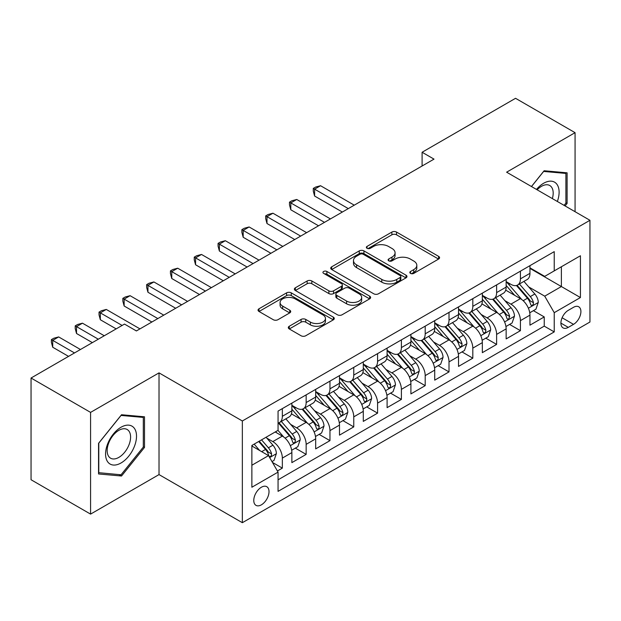 <?xml version="1.0" encoding="UTF-8"?>
<svg xmlns="http://www.w3.org/2000/svg" width="621" height="621" viewBox="0 0 621 621"><rect width="100%" height="100%" fill="white"/><g stroke="black" fill="none" stroke-linecap="round" stroke-linejoin="round"><path stroke-width="0.93" d="M410.504 273.395A2.313 1.335 0 0 0 413.772 273.395L438.605 259.058A3.307 1.91 0 0 0 439.575 257.707A3.307 1.91 0 0 0 438.605 256.357L396.54 232.075A3.307 1.91 0 0 0 391.867 232.075L367.034 246.405A2.313 1.335 0 0 0 366.359 247.352A2.313 1.335 0 0 0 367.034 248.299A2.313 1.335 0 0 0 370.31 248.299L373.524 246.444A10.573 6.109 0 0 1 388.474 246.444L391.983 248.462A10.573 6.109 0 0 1 395.08 252.786A10.573 6.109 0 0 1 391.983 257.102L388.769 258.957A2.313 1.335 0 0 0 388.094 259.896A2.313 1.335 0 0 0 388.769 260.843A2.313 1.335 0 0 0 392.037 260.843L395.251 258.988A10.573 6.109 0 0 1 410.209 258.988L413.718 261.014A10.573 6.109 0 0 1 416.815 265.33A10.573 6.109 0 0 1 413.718 269.646L410.504 271.501A2.313 1.335 0 0 0 409.821 272.448A2.313 1.335 0 0 0 410.504 273.395L410.504 271.501M261.394 504.826A10.774 6.218 120 0 0 268.435 495.333A10.774 6.218 120 0 0 266.782 486.701A10.774 6.218 120 0 0 261.394 487.237A10.774 6.218 120 0 0 254.354 496.73A10.774 6.218 120 0 0 256.007 505.362A10.774 6.218 120 0 0 261.394 504.826M289.27 326.25A3.307 1.91 0 0 0 288.307 327.593A3.307 1.91 0 0 0 289.27 328.944L301.076 335.759A3.307 1.91 0 0 0 305.749 335.759L333.322 319.838A3.307 1.91 0 0 0 334.292 318.488A3.307 1.91 0 0 0 333.322 317.137L291.257 292.856A3.307 1.91 0 0 0 286.584 292.856L259.011 308.777A3.307 1.91 0 0 0 258.041 310.127A3.307 1.91 0 0 0 259.011 311.47L273.263 319.706A3.307 1.91 0 0 0 277.936 319.706L289.743 312.891A3.307 1.91 0 0 0 290.706 311.54A3.307 1.91 0 0 0 289.743 310.19L282.671 306.114A8.841 5.108 0 0 1 280.079 302.505A8.841 5.108 0 0 1 285.536 297.785A8.841 5.108 0 0 1 295.177 298.895L322.866 314.878A8.841 5.108 0 0 1 325.458 318.488A8.841 5.108 0 0 1 320.001 323.207A8.841 5.108 0 0 1 310.368 322.097L305.749 319.435A3.307 1.91 0 0 0 301.076 319.435L289.27 326.25L289.27 328.944M159.023 372.872L90.573 412.391L31.05 378.026L31.05 479.746L90.573 514.11L159.023 474.591L242.345 522.696L242.345 420.976L159.023 372.872L159.023 474.591M575.069 211.699L575.069 132.669L506.62 172.188L589.95 220.292L242.345 420.976M575.069 132.669L515.546 98.304L422.101 152.254L422.101 166.001M31.05 378.026L124.495 324.077L136.403 330.946L434.009 159.123L422.101 152.254M373.757 293.795A3.307 1.91 0 0 0 378.43 293.795L406.002 277.874A3.307 1.91 0 0 0 406.972 276.531A3.307 1.91 0 0 0 406.002 275.181L363.937 250.892A3.307 1.91 0 0 0 359.264 250.892L331.692 266.813A3.307 1.91 0 0 0 330.721 268.163A3.307 1.91 0 0 0 331.692 269.514L373.757 293.795M324.55 273.892A2.313 1.335 0 0 1 326.894 274.218L326.894 271.47L369.666 296.163A3.307 1.91 0 0 1 370.628 297.506A3.307 1.91 0 0 1 369.666 298.856L342.086 314.777A3.307 1.91 0 0 1 337.413 314.777L295.348 290.496L295.348 287.795A3.307 1.91 0 0 0 294.385 289.145A3.307 1.91 0 0 0 295.348 290.496M295.348 287.795L307.154 280.979A3.307 1.91 0 0 1 311.827 280.979L328.882 290.83A3.307 1.91 0 0 0 333.555 290.83L341.387 286.312A3.307 1.91 0 0 0 342.357 284.961A3.307 1.91 0 0 0 341.387 283.611L323.626 273.356A2.313 1.335 0 0 1 322.951 272.417A2.313 1.335 0 0 1 324.379 271.183A2.313 1.335 0 0 1 326.894 271.47M277.408 470.982L282.345 468.125L272.464 462.428M266.844 438.147L272.821 441.601A13.468 7.778 60 0 1 282.345 458.096L291.87 452.593L291.87 462.629L306.153 454.386L295.324 448.129M290.651 424.399L296.628 427.853A13.468 7.778 60 0 1 306.153 444.349L315.678 438.853L315.678 448.882L329.961 440.638L319.132 434.382M314.459 410.66L320.444 414.106A13.468 7.778 60 0 1 329.961 430.601L339.485 425.106L339.485 435.142L353.768 426.891L342.939 420.634M338.274 396.912L344.251 400.359A13.468 7.778 60 0 1 353.768 416.854L363.293 411.358L363.293 421.395L377.584 413.144L366.747 406.895M362.082 383.165L368.059 386.619A13.468 7.778 60 0 1 377.584 403.114L387.1 397.611L387.1 407.648L401.391 399.404L390.555 393.147M385.889 369.417L391.867 372.872A13.468 7.778 60 0 1 401.391 389.367L410.908 383.871L410.908 393.9L425.199 385.657L414.362 379.4M409.697 355.678L415.674 359.124A13.468 7.778 60 0 1 425.199 375.62L434.723 370.124L434.723 380.153L449.006 371.909L438.17 365.653M433.505 341.93L439.482 345.377A13.468 7.778 60 0 1 449.006 361.872L458.531 356.376L458.531 366.413L472.814 358.162L461.977 351.905M457.312 328.183L463.289 331.637A13.468 7.778 60 0 1 472.814 348.133L482.338 342.629L482.338 352.666L496.621 344.414L485.785 338.166M481.12 314.436L487.097 317.89A13.468 7.778 60 0 1 496.621 334.385L506.146 328.882L506.146 338.919L520.429 330.675L520.429 320.638A13.468 7.778 -120 0 0 510.904 304.143L504.927 300.688M509.6 324.418L520.429 330.675M291.87 452.593A13.468 7.778 -120 0 0 282.345 436.097L275.204 431.975M315.678 438.853A13.468 7.778 -120 0 0 306.153 422.358L291.428 413.858M339.485 425.106A13.468 7.778 -120 0 0 329.961 408.61L315.243 400.11M363.293 411.358A13.468 7.778 -120 0 0 353.768 394.863L339.05 386.363M387.1 397.611A13.468 7.778 -120 0 0 377.584 381.115L362.858 372.616M410.908 383.871A13.468 7.778 -120 0 0 401.391 367.376L386.666 358.868M434.723 370.124A13.468 7.778 -120 0 0 425.199 353.628L410.473 345.129M458.531 356.376A13.468 7.778 -120 0 0 449.006 339.881L434.281 331.381M482.338 342.629A13.468 7.778 -120 0 0 472.814 326.134L458.088 317.634M506.146 328.882A13.468 7.778 -120 0 0 496.621 312.386L481.896 303.886M573.525 307.302L568.285 310.329A10.441 6.024 120 0 0 561.469 319.528A10.441 6.024 120 0 0 563.068 327.888A10.441 6.024 120 0 0 568.285 327.376L573.525 324.348A10.441 6.024 120 0 0 580.34 315.15A10.441 6.024 120 0 0 578.741 306.79A10.441 6.024 120 0 0 573.525 307.302M242.345 522.696L589.95 322.012L589.95 220.292M251.87 465.238L268.536 455.62L278.061 472.115L278.061 491.358L554.235 331.909L554.235 312.666L544.718 296.17L528.735 286.949M278.061 472.115L251.87 487.237L251.87 445.443L278.061 430.33L278.061 411.086L554.235 251.637L554.235 270.88L580.425 255.759L580.425 297.544L554.235 312.666M291.87 405.311L296.628 408.059A13.468 7.778 60 0 0 303.366 408.727L312.891 403.231A13.468 7.778 -120 0 0 315.678 397.06L315.678 389.367M315.678 391.564L320.444 394.312A13.468 7.778 60 0 0 327.174 394.979L336.698 389.483A13.468 7.778 -120 0 0 339.485 383.32L339.485 375.62M339.485 377.816L344.251 380.564A13.468 7.778 60 0 0 350.981 381.232L360.506 375.736A13.468 7.778 -120 0 0 363.293 369.573L363.293 361.872M363.293 364.077L368.059 366.825A13.468 7.778 60 0 0 374.789 367.492L384.314 361.989A13.468 7.778 -120 0 0 387.1 355.825L387.1 348.125M387.1 350.329L391.867 353.077A13.468 7.778 60 0 0 398.597 353.745L408.121 348.249A13.468 7.778 -120 0 0 410.908 342.078L410.908 334.385M410.908 336.582L415.674 339.33A13.468 7.778 60 0 0 422.404 339.998L431.929 334.502A13.468 7.778 -120 0 0 434.723 328.338L434.723 320.638M434.723 322.835L439.482 325.583A13.468 7.778 60 0 0 446.212 326.25L455.736 320.754A13.468 7.778 -120 0 0 458.531 314.591L458.531 306.89M458.531 309.087L463.289 311.843A13.468 7.778 60 0 0 470.027 312.51L479.544 307.007A13.468 7.778 -120 0 0 482.338 300.843L482.338 293.143M482.338 295.348L487.097 298.096A13.468 7.778 60 0 0 493.835 298.763L503.352 293.259A13.468 7.778 -120 0 0 506.146 287.096L506.146 279.403M278.061 479.816L544.237 326.134L544.237 316.927L529.954 325.171L529.954 315.142A13.468 7.778 -120 0 0 520.429 298.647L505.704 290.147M506.146 281.6L510.904 284.348A13.468 7.778 -120 0 0 517.642 285.016A13.468 7.778 -120 0 0 520.429 278.852L520.429 271.152M517.642 285.016L527.167 279.52A13.468 7.778 -120 0 0 529.954 273.349L529.954 265.656M282.345 408.61L282.345 416.303A13.468 7.778 60 0 1 279.559 422.474A13.468 7.778 60 0 1 278.061 423.017M279.559 422.474L289.083 416.97A13.468 7.778 -120 0 0 291.87 410.807L291.87 403.107M306.153 394.863L306.153 402.563A13.468 7.778 60 0 1 303.366 408.727M329.961 381.115L329.961 388.816A13.468 7.778 60 0 1 327.174 394.979M353.768 367.368L353.768 375.068A13.468 7.778 60 0 1 350.981 381.232M377.584 353.628L377.584 361.321A13.468 7.778 60 0 1 374.789 367.492M401.391 339.881L401.391 347.581A13.468 7.778 60 0 1 398.597 353.745M425.199 326.134L425.199 333.834A13.468 7.778 60 0 1 422.404 339.998M449.006 312.386L449.006 320.087A13.468 7.778 60 0 1 446.212 326.25M472.814 298.647L472.814 306.339A13.468 7.778 60 0 1 470.027 312.51M496.621 284.899L496.621 292.6A13.468 7.778 60 0 1 493.835 298.763M496.621 334.385L496.621 344.414M472.814 348.133L472.814 358.162M449.006 361.872L449.006 371.909M425.199 375.62L425.199 385.657M401.391 389.367L401.391 399.404M377.584 403.114L377.584 413.144M353.768 416.854L353.768 426.891M329.961 430.601L329.961 440.638M306.153 444.349L306.153 454.386M282.345 458.096L282.345 468.125M268.536 455.62L251.87 445.994M544.718 296.17L561.376 286.545L561.376 266.758L580.425 255.759M529.954 268.404L580.425 297.544M529.954 267.853L544.718 276.376L554.235 270.88M90.573 412.391L90.573 514.11M533.408 310.671L544.237 316.927M544.237 326.134L554.235 331.909M565.087 205.939L567.097 203.447L567.097 172.817L544.12 170.759L531.452 186.517M98.545 473.963L121.522 476.012L144.499 447.43L144.499 416.8L121.522 414.743L98.545 443.324L98.545 473.963M565.902 202.756L567.097 203.447M143.304 446.747L144.499 447.43M119.092 474.607L121.522 476.012M411.428 273.721L413.718 272.394A10.573 6.109 0 0 0 416.815 268.078L416.815 265.33M395.08 252.786L395.08 255.534A10.573 6.109 0 0 1 391.983 259.85L389.693 261.169M438.558 259.081L396.54 234.823A3.307 1.91 0 0 0 391.867 234.823L367.958 248.625M405.963 277.905L363.937 253.64A3.307 1.91 0 0 0 359.264 253.64L331.73 269.537M400.165 277.471A2.313 1.335 0 0 0 400.84 276.531A2.313 1.335 0 0 0 400.165 275.584L363.238 254.268A2.313 1.335 0 0 0 359.963 254.268L356.578 256.225A10.573 6.109 0 0 0 353.481 260.541A10.573 6.109 0 0 0 356.578 264.856L381.814 279.427A10.573 6.109 0 0 0 396.772 279.427L400.165 277.471L400.165 280.218A2.313 1.335 0 0 0 400.84 279.279L400.84 276.531M353.481 260.541L353.481 263.288A10.573 6.109 0 0 0 356.578 267.604L356.578 264.856M400.165 280.218L396.772 282.182A10.573 6.109 0 0 1 381.814 282.182L356.578 267.604M295.394 290.519L307.154 283.727L307.154 280.979M342.357 284.961L342.357 287.709A3.307 1.91 0 0 1 341.387 289.06L333.555 293.578A3.307 1.91 0 0 1 328.882 293.578L311.827 283.727A3.307 1.91 0 0 0 307.154 283.727M326.894 274.218L369.619 298.887M346.588 301.053A8.841 5.108 0 0 0 356.221 302.155A8.841 5.108 0 0 0 361.678 297.443A8.841 5.108 0 0 0 359.093 293.834L349.336 288.198A3.307 1.91 0 0 0 344.663 288.198L336.83 292.716A3.307 1.91 0 0 0 335.86 294.067A3.307 1.91 0 0 0 336.83 295.417L346.588 301.053L346.588 303.801A8.841 5.108 0 0 0 356.221 304.903A8.841 5.108 0 0 0 361.678 300.191L361.678 297.443M335.86 294.067L335.86 296.815A3.307 1.91 0 0 0 336.83 298.165L336.83 295.417M346.588 303.801L336.83 298.165M325.458 318.488L325.458 321.236A8.841 5.108 0 0 1 320.001 325.955A8.841 5.108 0 0 1 310.368 324.845L305.749 322.183A3.307 1.91 0 0 0 301.076 322.183L289.316 328.975M280.079 302.505L280.079 305.253A8.841 5.108 0 0 0 282.671 308.862L282.671 306.114M289.697 312.914L282.671 308.862M333.283 319.862L291.257 295.604A3.307 1.91 0 0 0 286.584 295.604L259.05 311.501M529.752 312.782L535.907 309.227L538.283 302.357A8.919 5.154 -120 0 0 534.813 293.981L523.93 281.383M521.756 299.516L508.855 284.581A25.756 14.873 -120 0 0 506.146 281.748M514.677 295.324L507.466 286.972A21.378 12.342 -120 0 0 506.146 285.536M354.249 205.171L320.56 185.726L314.606 189.164L314.606 196.034L342.342 212.048M516.424 285.497L527.431 298.235A8.919 5.154 60 0 1 530.613 304.383L531.258 305.447L532.469 305.276L533.276 304.29L533.47 302.738A8.919 5.154 -120 0 0 530.287 296.59L519.412 283.991M517.076 285.295L528.898 298.98A4.549 2.624 60 0 1 530.039 300.758L533.47 302.738M314.606 196.034L313.295 191.152L313.295 188.404L348.296 208.609M313.295 188.404L315.678 187.03L320.56 185.726M557.355 201.476A21.882 12.637 120 0 0 543.647 183.249A21.882 12.637 120 0 0 536.474 189.421M552.356 198.588A16.573 9.563 120 0 0 549.756 185.516A16.573 9.563 120 0 0 541.473 186.339A16.573 9.563 120 0 0 537.134 189.801M531.498 186.548L543.647 171.435L565.902 173.43L565.902 203.106L564.093 205.365M564.427 172.576L565.902 173.43M134.446 446.297A21.882 12.637 120 0 0 128.78 425.16A21.882 12.637 120 0 0 107.643 443.906A21.882 12.637 120 0 0 113.309 465.044A21.882 12.637 120 0 0 134.446 446.297M129.021 444.76A16.573 9.563 120 0 0 127.158 429.499A16.573 9.563 120 0 0 108.729 442.944A16.573 9.563 120 0 0 110.592 458.197A16.573 9.563 120 0 0 129.021 444.76M98.786 472.798L98.786 443.115L121.048 415.426L143.304 417.413L143.304 447.089L121.048 474.786L98.545 472.659M141.829 416.559L143.304 417.413M505.944 326.53L512.1 322.974L514.475 316.105A8.919 5.154 -120 0 0 511.005 307.721L500.122 295.13M497.941 313.263L485.048 298.321A25.756 14.873 -120 0 0 482.338 295.495M490.869 309.072L483.65 300.711A21.378 12.342 -120 0 0 482.338 299.275M330.442 218.918L296.753 199.473L290.799 202.904L290.799 209.782L318.534 225.796M492.616 299.244L503.623 311.983A8.919 5.154 60 0 1 506.806 318.131L507.45 319.186L508.661 319.015L509.662 316.485A8.919 5.154 -120 0 0 506.48 310.337L495.597 297.738M493.268 299.035L505.09 312.728A4.549 2.624 60 0 1 506.231 314.505L509.662 316.485M290.799 209.782L289.487 204.899L289.487 202.151L324.488 222.357M289.487 202.151L291.87 200.777L296.753 199.473M482.137 340.269L488.292 336.722L490.668 329.844A8.919 5.154 -120 0 0 487.19 321.468L476.315 308.878M474.133 327.003L461.232 312.068A25.756 14.873 -120 0 0 458.531 309.235M467.062 322.811L459.843 314.459A21.378 12.342 -120 0 0 458.531 313.023M306.627 232.665L272.945 213.213L266.991 216.651L266.991 223.529L294.727 239.535M468.808 312.992L479.816 325.73A8.919 5.154 60 0 1 482.998 331.878L483.643 332.934L484.846 332.763L485.653 331.785L485.855 330.225A8.919 5.154 -120 0 0 482.672 324.084L471.789 311.486M469.46 312.782L481.283 326.467A4.549 2.624 60 0 1 482.424 328.253L485.855 330.225M266.991 223.529L265.679 218.646L265.679 215.898L300.68 236.104M265.679 215.898L268.062 214.524L272.945 213.213M458.329 354.017L464.477 350.469L466.86 343.592A8.919 5.154 -120 0 0 463.382 335.216L452.507 322.617M450.326 340.75L437.425 325.815A25.756 14.873 -120 0 0 434.723 322.982M443.254 336.559L436.035 328.206A21.378 12.342 -120 0 0 434.723 326.77M282.819 246.413L249.137 226.96L243.184 230.399L243.184 237.269L270.919 253.283M445.001 326.739L456.008 339.477A8.919 5.154 60 0 1 459.183 345.625L459.835 346.681L461.038 346.51L461.845 345.532L462.04 343.972A8.919 5.154 -120 0 0 458.865 337.824L447.982 325.233M445.653 326.53L457.475 340.215A4.549 2.624 60 0 1 458.616 341.992L462.04 343.972M243.184 237.269L241.872 232.394L241.872 229.638L276.873 249.844M241.872 229.638L244.255 228.264L249.137 226.96M434.521 367.764L440.669 364.209L443.052 357.339A8.919 5.154 -120 0 0 439.575 348.963L428.7 336.365M426.518 354.498L413.617 339.563A25.756 14.873 -120 0 0 410.908 336.729M419.447 350.306L412.228 341.954A21.378 12.342 -120 0 0 410.908 340.518M259.011 260.16L225.322 240.707L219.376 244.146L219.376 251.016L247.111 267.03M421.193 340.479L432.2 353.225A8.919 5.154 60 0 1 435.375 359.365L436.027 360.428L437.231 360.258L438.038 359.272L438.232 357.719A8.919 5.154 -120 0 0 435.057 351.571L424.174 338.981M421.838 340.277L433.66 353.962A4.549 2.624 60 0 1 434.809 355.74L438.232 357.719M219.376 251.016L218.064 246.133L218.064 243.385L253.065 263.591M218.064 243.385L220.447 242.011L225.322 240.707M410.714 381.511L416.862 377.956L419.245 371.086A8.919 5.154 -120 0 0 415.767 362.703L404.892 350.112M402.711 368.245L389.809 353.31A25.756 14.873 -120 0 0 387.1 350.477M395.639 364.053L388.42 355.701A21.378 12.342 -120 0 0 387.1 354.257M235.204 273.9L201.515 254.455L195.568 257.886L195.568 264.763L223.304 280.777M397.386 354.226L408.385 366.964A8.919 5.154 60 0 1 411.568 373.112L412.22 374.168L413.423 374.005L414.23 373.019L414.424 371.467A8.919 5.154 -120 0 0 411.242 365.319L400.366 352.72M398.03 354.017L409.852 367.71A4.549 2.624 60 0 1 411.001 369.487L414.424 371.467M195.568 264.763L194.257 259.881L194.257 257.133L229.25 277.339M194.257 257.133L196.64 255.759L201.515 254.455M386.906 395.251L393.054 391.704L395.437 384.826A8.919 5.154 -120 0 0 391.96 376.45L381.084 363.859M378.903 381.985L366.002 367.05A25.756 14.873 -120 0 0 363.293 364.224M371.832 377.801L364.612 369.441A21.378 12.342 -120 0 0 363.293 368.005M211.396 287.647L177.707 268.202L171.761 271.633L171.761 278.511L199.496 294.517M373.578 367.974L384.578 380.712A8.919 5.154 60 0 1 387.76 386.86L388.412 387.915L389.615 387.745L390.423 386.767L390.617 385.206A8.919 5.154 -120 0 0 387.434 379.066L376.559 366.468M374.222 367.764L386.045 381.457A4.549 2.624 60 0 1 387.194 383.235L390.617 385.206M171.761 278.511L170.449 273.628L170.449 270.88L205.442 291.086M170.449 270.88L172.832 269.506L177.707 268.202M363.091 408.998L369.247 405.451L371.63 398.573A8.919 5.154 -120 0 0 368.152 390.198L357.277 377.599M355.096 395.732L342.194 380.797A25.756 14.873 -120 0 0 339.485 377.964M348.016 391.54L340.805 383.188A21.378 12.342 -120 0 0 339.485 381.752M187.589 301.395L153.899 281.942L147.945 285.381L147.945 292.25L175.681 308.264M349.77 381.721L360.77 394.459A8.919 5.154 60 0 1 363.953 400.607L364.605 401.663L365.808 401.492L366.615 400.514L366.809 398.954A8.919 5.154 -120 0 0 363.627 392.806L352.751 380.215M350.415 381.511L362.237 395.197A4.549 2.624 60 0 1 363.386 396.974L366.809 398.954M147.945 292.25L146.641 287.376L146.641 284.628L181.635 304.833M146.641 284.628L149.017 283.246L153.899 281.942M339.283 422.746L345.439 419.191L347.822 412.321A8.919 5.154 -120 0 0 344.345 403.945L333.469 391.346M331.288 409.48L318.387 394.545A25.756 14.873 -120 0 0 315.678 391.711M324.209 405.288L316.997 396.935A21.378 12.342 -120 0 0 315.678 395.499M163.781 315.142L130.092 295.689L124.138 299.128L124.138 305.998L151.873 322.012M325.963 395.468L336.962 408.207A8.919 5.154 60 0 1 340.145 414.347L340.797 415.41L342 415.239L342.808 414.254L343.002 412.701A8.919 5.154 -120 0 0 339.819 406.553L328.944 393.962M326.607 395.259L338.429 408.944A4.549 2.624 60 0 1 339.578 410.722L343.002 412.701M124.138 305.998L122.834 301.123L122.834 298.367L157.827 318.573M122.834 298.367L125.209 296.993L130.092 295.689M315.476 436.493L321.631 432.938L324.007 426.068A8.919 5.154 -120 0 0 320.537 417.685L309.654 405.094M307.48 423.227L294.579 408.292A25.756 14.873 -120 0 0 291.87 405.459M300.401 419.035L293.19 410.683A21.378 12.342 -120 0 0 291.87 409.247M139.973 328.882L106.284 309.437L100.33 312.875L100.33 319.745L116.166 328.882M302.155 409.208L313.155 421.946A8.919 5.154 60 0 1 316.337 428.094L316.982 429.15L318.193 428.987L319 428.001L319.194 426.448A8.919 5.154 -120 0 0 316.011 420.301L305.136 407.702M302.8 409.006L314.622 422.691A4.549 2.624 60 0 1 315.771 424.469L319.194 426.448M100.33 319.745L99.026 314.863L99.026 312.115L122.12 325.451M99.026 312.115L101.402 310.741L106.284 309.437M291.668 450.241L297.824 446.685L300.199 439.808A8.919 5.154 -120 0 0 296.729 431.432L285.846 418.841M283.673 436.974L277.975 430.376M276.593 432.783L275.67 431.711M104.258 335.759L82.477 323.184L76.523 326.615L76.523 333.493L92.358 342.629M278.348 422.955L289.347 435.694A8.919 5.154 60 0 1 292.53 441.842L293.174 442.897L294.385 442.726L295.192 441.748L295.386 440.188A8.919 5.154 -120 0 0 292.204 434.048L281.329 421.449M278.992 422.746L290.814 436.439A4.549 2.624 60 0 1 291.955 438.216L295.386 440.188M76.523 333.493L75.211 328.61L75.211 325.862L98.304 339.19M75.211 325.862L77.594 324.488L82.477 323.184M271.99 461.597L274.016 460.433L276.392 453.555A8.919 5.154 -120 0 0 272.922 445.179L266.067 437.246M259.679 450.504L254.168 444.124M252.786 446.522L251.87 445.467M80.451 349.507L58.669 336.924L52.715 340.362L52.715 347.232L68.551 356.376M258.693 441.508L265.54 449.441A8.919 5.154 60 0 1 268.722 455.589L269.367 456.645L270.577 456.474L271.385 455.496L271.579 453.935A8.919 5.154 -120 0 0 268.396 447.788L261.55 439.862M259.244 441.189L267.007 450.178A4.549 2.624 60 0 1 268.148 451.956L271.579 453.935M52.715 347.232L51.403 342.357L51.403 339.609L74.497 352.938M51.403 339.609L53.786 338.235L58.669 336.924M272.821 441.601L282.345 436.097M296.628 427.853L306.153 422.358M320.444 414.106L329.961 408.61M344.251 400.359L353.768 394.863M368.059 386.619L377.584 381.115M391.867 372.872L401.391 367.376M415.674 359.124L425.199 353.628M439.482 345.377L449.006 339.881M463.289 331.637L472.814 326.134M487.097 317.89L496.621 312.386M510.904 304.143L520.429 298.647M520.429 278.852L529.954 273.349M282.345 416.303L291.87 410.807M306.153 402.563L315.678 397.06M329.961 388.816L339.485 383.32M353.768 375.068L363.293 369.573M377.584 361.321L387.1 355.825M401.391 347.581L410.908 342.078M425.199 333.834L434.723 328.338M449.006 320.087L458.531 314.591M472.814 306.339L482.338 300.843M496.621 292.6L506.146 287.096M520.429 320.638L529.954 315.142M562.106 317.758L573.525 324.348M560.903 323.114L568.285 327.376M413.718 272.394L413.718 269.646M388.769 260.843L388.769 258.957M391.983 259.85L391.983 257.102M367.034 248.299L367.034 246.405M391.867 234.823L391.867 232.075M396.54 234.823L396.54 232.075M438.605 259.058L438.605 256.357M331.692 269.514L331.692 266.813M359.264 253.64L359.264 250.892M363.937 253.64L363.937 250.892M406.002 277.874L406.002 275.181M381.814 282.182L381.814 279.427M396.772 282.182L396.772 279.427M311.827 283.727L311.827 280.979M328.882 293.578L328.882 290.83M333.555 293.578L333.555 290.83M341.387 289.06L341.387 286.312M369.666 298.856L369.666 296.163M301.076 322.183L301.076 319.435M305.749 322.183L305.749 319.435M310.368 324.845L310.368 322.097M289.743 312.891L289.743 310.19M259.011 311.47L259.011 308.777M286.584 295.604L286.584 292.856M291.257 295.604L291.257 292.856M333.322 319.838L333.322 317.137M528.393 308.202L538.228 302.528M508.855 284.581L510.082 283.875M530.287 296.59L534.813 293.981M523.177 300.696L527.431 298.235M504.586 321.95L514.421 316.275M485.048 298.321L486.266 297.614M506.48 310.337L511.005 307.721M499.369 314.443L503.623 311.983M480.778 335.697L490.613 330.023M461.232 312.068L462.459 311.362M482.672 324.084L487.19 321.468M475.554 328.191L479.816 325.73M456.971 349.444L466.798 343.762M437.425 325.815L438.651 325.109M458.865 337.824L463.382 335.216M451.746 341.93L456.008 339.477M433.155 363.192L442.99 357.51M413.617 339.563L414.844 338.856M435.057 351.571L439.575 348.963M427.939 355.678L432.2 353.225M409.348 376.931L419.183 371.257M389.809 353.31L391.036 352.596M411.242 365.319L415.767 362.703M404.131 369.425L408.385 366.964M385.54 390.679L395.375 385.004M366.002 367.05L367.228 366.343M387.434 379.066L391.96 376.45M380.324 383.173L384.578 380.712M361.733 404.426L371.568 398.744M342.194 380.797L343.421 380.091M363.627 392.806L368.152 390.198M356.516 396.912L360.77 394.459M337.925 418.174L347.76 412.491M318.387 394.545L319.613 393.838M339.819 406.553L344.345 403.945M332.709 410.66L336.962 408.207M314.117 431.913L323.952 426.239M294.579 408.292L295.806 407.578M316.011 420.301L320.537 417.685M308.901 424.407L313.155 421.946M290.31 445.661L300.145 439.986M292.204 434.048L296.729 431.432M285.093 438.154L289.347 435.694M269.669 457.576L276.337 453.726M268.396 447.788L272.922 445.179M261.689 451.661L265.54 449.441"/></g></svg>
